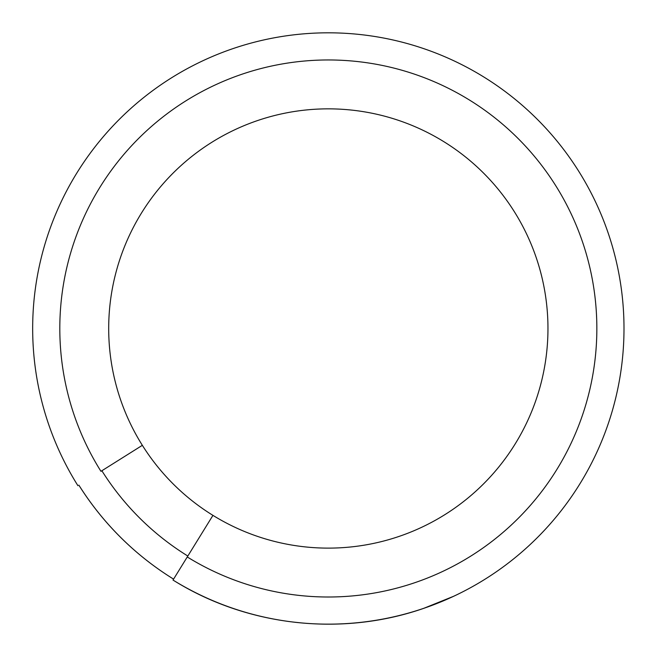 <?xml version="1.0" encoding="UTF-8"?>
<svg xmlns="http://www.w3.org/2000/svg" width="657" height="657" viewBox="0 0 657 657"><rect width="100%" height="100%" fill="white"/><g stroke="black" fill="none" stroke-linecap="round" stroke-linejoin="round"><path stroke-width="0.99" d="M173.005 580.057A295.666 295.666 0 0 0 619.124 381.955A295.666 295.666 0 0 0 272.663 38.106A295.666 295.666 0 0 0 77.937 485.712A295.666 295.666 0 0 1 272.663 38.106A295.666 295.666 0 0 1 619.124 381.955A295.666 295.666 0 0 1 173.005 580.057L212.942 515.367A219.635 219.635 0 0 1 267.539 117.431A219.635 219.635 0 0 1 435.328 520.295A219.635 219.635 0 0 1 212.942 515.367M78.865 485.129A294.574 294.574 0 0 0 173.579 579.129A294.591 294.591 0 0 1 78.848 485.137M299.576 622.746L297.465 622.532M299.526 622.746L297.26 622.516M301.152 622.902L293.03 622.039M453.675 596.269L423.806 608.316M423.749 608.333L419.478 609.753M446.974 599.307L445.397 599.989M428.224 606.764L426.722 607.298M423.888 608.283L425.317 607.791M457.691 594.355L452.188 596.958M443.401 600.843L440.592 602.009M438.153 603.003L434.088 604.596M433.784 604.711L430.007 606.124M425.481 607.733L425.03 607.889M425.465 607.741C343.463 636.83 249.102 626.877 174.976 581.264M428.134 606.797L428.651 606.616L428.134 606.797M430.163 606.066L432.331 605.261L430.154 606.066M441.488 601.64L440.995 601.845M187.261 556.964A268.516 268.516 0 0 0 592.425 377.028A268.516 268.516 0 0 0 277.739 64.772A268.516 268.516 0 0 0 100.956 471.324L142.347 445.323M101.868 470.749A267.448 267.448 0 0 0 187.828 556.044"/></g></svg>
